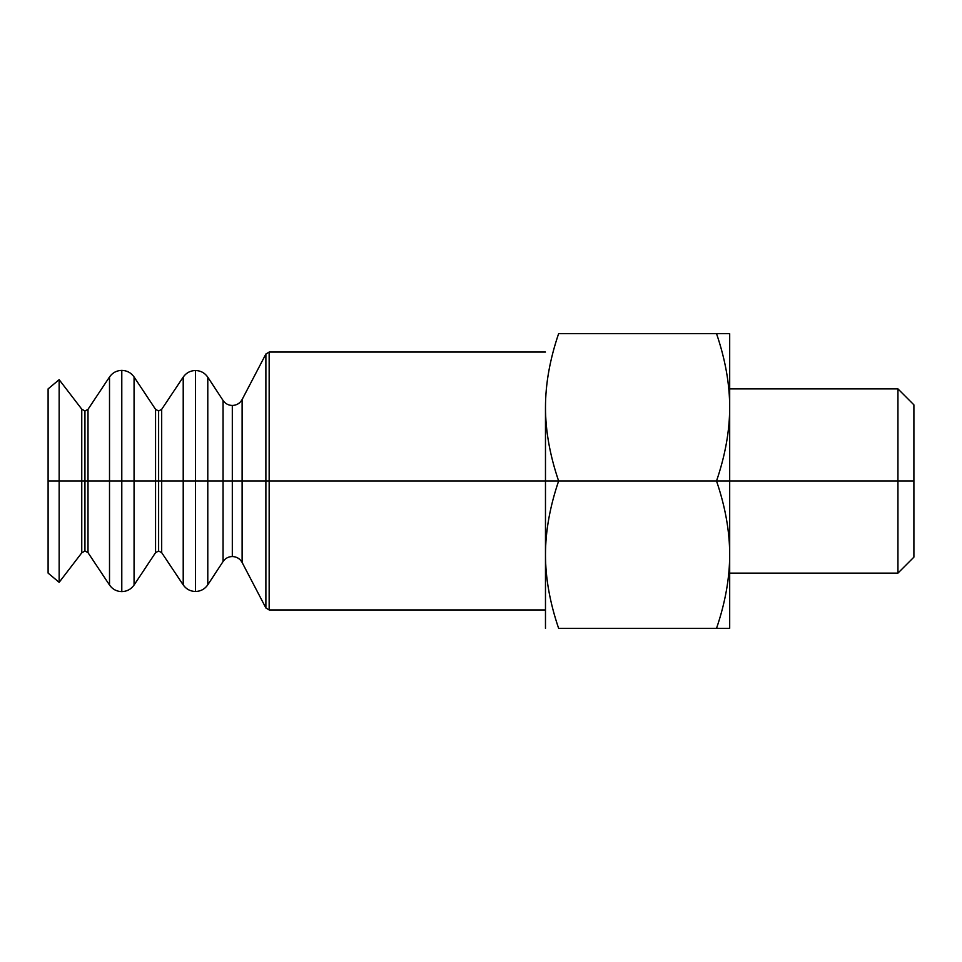 <?xml version="1.0" encoding="UTF-8"?>
<svg xmlns="http://www.w3.org/2000/svg" width="962" height="962" viewBox="0 0 962 962"><rect width="100%" height="100%" fill="white"/><g stroke="black" fill="none" stroke-linecap="round" stroke-linejoin="round"><path stroke-width="1.44" d="M48.1 388.888L48.1 573.111L48.1 388.888L59.151 379.677L59.151 481L48.1 481L59.151 481L59.151 582.323L59.151 481L81.758 481L59.151 481L59.151 379.677L81.758 409.151L81.758 481L84.945 481L84.945 551.01L84.945 481L81.758 481L81.758 552.849L81.758 409.151L84.945 410.99L88.011 409.343L88.011 481L109.512 481L88.011 481L88.011 552.657L88.011 481L84.945 481L84.945 410.99L84.945 481L88.011 481L88.011 409.343L109.512 376.972L109.512 481L121.789 481L121.789 591.618L121.789 481L109.512 481L109.512 585.028L109.512 376.972C112.506 372.727 116.594 370.526 121.789 370.382C126.972 370.526 131.072 372.727 134.067 376.972L155.555 409.343L155.555 481L158.622 481L158.622 551.01L158.622 481L134.067 481L134.067 376.972L134.067 585.028L134.067 481L121.789 481L121.789 370.382L121.789 481L155.555 481L155.555 409.343L158.622 410.99L161.688 409.343L161.688 481L183.213 481L161.688 481L161.688 552.657L161.688 481L158.622 481L158.622 410.99L158.622 481L161.688 481L161.688 409.343L183.213 377.08L183.213 481L195.466 481L195.466 591.486L195.466 481L183.213 481L183.213 584.92L183.213 377.08C186.207 372.847 190.284 370.659 195.466 370.514C200.697 370.659 204.81 372.883 207.792 377.176L207.792 584.824L207.792 481L195.466 481L195.466 370.514L195.466 481L207.792 481L207.792 377.176L223.064 400.481C225.312 403.691 228.391 405.363 232.311 405.471L232.311 481L242.111 481L242.111 399.543L242.111 481L232.311 481L232.311 556.529L232.311 481L223.064 481L223.064 400.481L223.064 561.519L223.064 481L232.311 481L232.311 405.471C236.676 405.315 239.947 403.331 242.111 399.543L265.885 354.028L265.885 607.972L265.885 481L242.111 481L242.111 562.457L242.111 481L265.885 481L265.885 354.028L269.156 352.056L269.156 481L545.478 481L545.478 554.689C545.502 531.24 549.891 506.685 558.633 481L265.885 481L269.156 481L269.156 352.056L545.478 352.056M729.689 573.111L897.943 573.111L913.9 557.154L913.9 481L897.943 481L897.943 573.111L897.943 481L716.522 481L729.689 481L729.689 407.311C729.653 430.76 725.276 455.315 716.522 481C725.276 506.685 729.653 531.24 729.689 554.689L729.689 481L913.9 481L913.9 404.846L897.943 388.888L897.943 481L897.943 388.888L729.689 388.888M545.478 609.944L269.156 609.944L269.156 481L269.156 609.944L265.885 607.972L242.111 562.457C239.947 558.669 236.676 556.685 232.311 556.529C228.391 556.637 225.312 558.309 223.064 561.519L207.792 584.824C204.81 589.117 200.697 591.341 195.466 591.486C190.284 591.341 186.207 589.153 183.213 584.92L161.688 552.657L158.622 551.01L155.555 552.657L155.555 481L155.555 552.657L134.067 585.028C131.072 589.273 126.972 591.474 121.789 591.618C116.594 591.474 112.506 589.273 109.512 585.028L88.011 552.657L84.945 551.01L81.758 552.849L59.151 582.323L48.1 573.111M207.792 481L223.064 481L207.792 481M545.478 481L558.633 481C549.891 455.315 545.502 430.76 545.478 407.311L545.478 481L545.478 407.311C545.502 430.76 549.891 455.315 558.633 481C549.891 506.685 545.502 531.24 545.478 554.689L545.478 481M545.478 628.366L545.478 554.689C545.502 578.126 549.891 602.693 558.633 628.366L729.689 628.366L729.689 554.689C729.653 578.126 725.276 602.693 716.522 628.366L558.633 628.366C549.891 602.693 545.502 578.126 545.478 554.689L545.478 628.366M729.689 333.634L716.522 333.634C725.276 359.307 729.653 383.874 729.689 407.311L729.689 333.634L729.689 407.311C729.653 383.874 725.276 359.307 716.522 333.634L558.633 333.634C549.891 359.307 545.502 383.874 545.478 407.311C545.502 383.874 549.891 359.307 558.633 333.634L729.689 333.634M729.689 628.366L716.522 628.366C725.276 602.693 729.653 578.126 729.689 554.689C729.653 531.24 725.276 506.685 716.522 481L558.633 481L716.522 481C725.276 455.315 729.653 430.76 729.689 407.311L729.689 628.366M913.9 444.155L913.9 481"/></g></svg>
